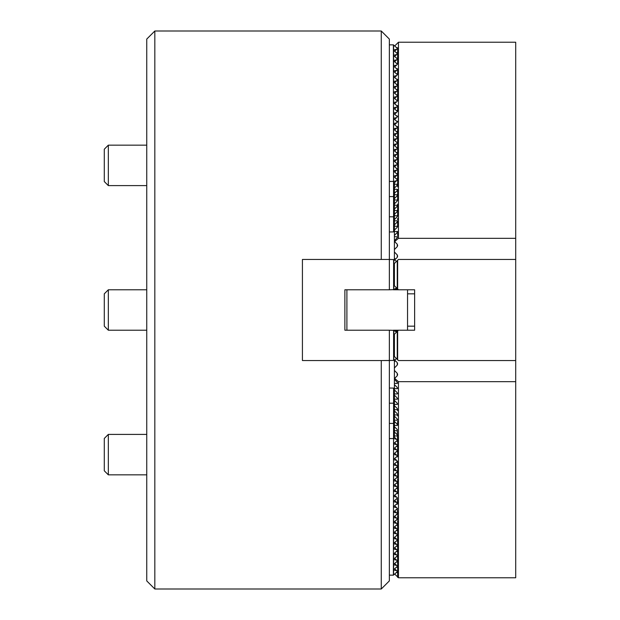 <?xml version="1.0" encoding="UTF-8"?>
<svg xmlns="http://www.w3.org/2000/svg" width="620" height="620" viewBox="0 0 620 620"><rect width="100%" height="100%" fill="white"/><g stroke="black" fill="none" stroke-linecap="round" stroke-linejoin="round"><path stroke-width="0.93" d="M154.829 589L146.746 580.917L146.746 39.083L154.829 31L154.829 589L381.269 589L381.269 360.546L302.421 360.546L302.421 259.454L389.352 259.454L389.352 289.78L344.875 289.78L344.875 330.22L389.352 330.22L389.352 580.917L381.269 589M381.269 259.454L381.269 31L154.829 31M381.269 31L389.352 39.083L389.352 259.454L393.599 259.571L393.599 289.664L396.599 287.936M396.599 332.064L393.599 330.336L393.599 360.429L381.269 360.546M389.352 360.546L302.421 360.546M393.599 330.336L389.352 330.22M389.352 289.78L393.599 289.664M396.599 261.307L393.599 259.571M393.599 360.429L396.599 358.693M393.398 289.78L398.451 289.78L394.405 285.743L394.405 263.5L398.451 259.454L515.708 259.454L515.708 360.546L398.451 360.546L394.405 356.5L394.405 334.257L398.451 330.22L393.398 330.22M346.898 330.22L346.898 289.78M407.549 289.78L407.549 330.22M397.25 359.337L397.25 331.406L395.405 331.375M398.451 330.22L414.625 330.22L414.625 289.78L398.451 289.78M395.405 288.626L397.25 288.594L397.25 260.663M397.645 260.26L397.645 288.974M397.645 331.026L397.645 359.74M108.33 330.22L104.292 326.174L104.292 293.826L108.33 289.78L108.33 330.22L146.746 330.22M108.33 185.597L104.292 181.552L104.292 149.203L108.33 145.157L108.33 185.597L146.746 185.597M108.33 474.843L104.292 470.797L104.292 438.449L108.33 434.403L108.33 474.843L146.746 474.843M394.7 574.019L398.451 577.77L398.451 381.672L394.405 378.169L394.405 359.957M394.405 378.169L394.405 379.378L397.25 382.215L397.25 383.416L394.405 383.416L394.405 384.632L397.25 387.469L397.25 388.67L394.405 388.67L394.405 389.887L397.25 392.724L397.25 393.925L394.405 393.925L394.405 395.134L397.25 397.978L397.25 399.179L394.405 399.179L394.405 400.388L397.25 403.225L397.25 404.426L394.405 404.426L394.405 405.643L397.25 408.479L397.25 409.68L394.405 409.68L394.405 410.897L397.25 413.734L397.25 414.935L394.405 414.935L394.405 416.144L397.25 418.988L397.25 420.189L394.405 420.189L394.405 421.399L397.25 424.235L397.25 425.436L394.405 425.436L394.405 426.653L397.25 429.489L397.25 430.691L394.405 430.691L394.405 431.907L397.25 434.744L397.25 435.945L394.405 435.945L394.405 437.162L397.25 439.999L397.25 441.2L396.599 441.2M394.405 383.416L394.405 379.378M394.405 388.67L394.405 384.632M394.405 393.925L394.405 389.887M394.405 399.179L394.405 395.134M394.405 404.426L394.405 400.388M394.405 409.68L394.405 405.643M394.405 414.935L394.405 410.897M394.405 420.189L394.405 416.144M394.405 425.436L394.405 421.399M394.405 430.691L394.405 426.653M394.405 435.945L394.405 431.907M395.072 331.181L397.529 331.142M394.405 367.97L397.25 365.079L397.645 363.863L397.25 362.638L394.754 360.104M394.405 361.793L395.421 360.778M397.645 383.021L397.25 383.416L397.25 382.215M397.645 388.267L397.25 388.67L397.25 387.469M397.645 393.522L397.25 393.925L397.25 392.724M397.645 398.776L397.25 399.179L397.25 397.978M397.645 404.031L397.25 404.426L397.25 403.225M397.645 410.673L397.25 408.479M397.645 415.919L397.25 413.734M397.645 419.786L397.25 420.189L397.25 418.988M397.645 422.577L397.645 425.041L397.25 425.436L397.25 424.235M397.645 442.184L397.25 429.489M397.645 435.542L397.25 435.945L397.25 434.744M394.7 453.204L397.25 455.754L397.25 456.956L397.645 456.553L397.645 440.797L397.25 441.2L397.25 440.688M394.7 442.703L397.25 445.253L397.25 446.454L396.599 446.454M397.645 442.2L397.645 446.051L397.25 446.454L397.25 445.943M394.7 447.95L397.25 450.5L397.25 451.701L396.599 451.701M397.645 451.306L397.25 451.701L397.25 451.197M397.25 456.444L397.25 456.956L396.599 456.956M394.7 458.459L397.25 461.009L397.25 462.21L396.599 462.21M394.7 474.215L397.25 476.764L397.25 477.966L397.645 477.563L397.645 461.807L397.25 462.21L397.25 461.699M394.7 463.714L397.25 466.263L397.25 467.464L396.599 467.464M397.645 463.21L397.645 467.061L397.25 467.464L397.25 466.953M394.7 468.96L397.25 471.51L397.25 472.711L396.599 472.711M397.645 472.316L397.25 472.711L397.25 472.207M397.25 477.454L397.25 477.966L396.599 477.966M394.7 479.469L397.25 482.019L397.25 483.22L396.599 483.22M394.7 489.971L397.25 492.52L397.25 493.721L397.645 493.326L397.645 482.817L397.25 483.22L397.25 482.709M394.7 484.724L397.25 487.274L397.25 488.475L396.599 488.475M397.645 488.072L397.25 488.475L397.25 487.963M397.25 493.218L397.25 493.721L396.599 493.721M394.7 495.225L397.25 497.775L397.25 498.976L396.599 498.976M394.7 500.479L397.25 503.029L397.25 504.231L397.645 503.828L397.25 498.464M397.25 503.719L397.25 504.231L396.599 504.231M394.7 505.734L397.25 508.284L397.25 509.485L396.599 509.485M394.7 510.981L397.25 513.531L397.25 514.732L397.645 514.337L397.25 508.974M397.25 514.228L397.25 514.732L396.599 514.732M394.7 516.235L397.25 518.785L397.25 519.986L396.599 519.986M397.645 515.732L397.645 519.583L397.25 519.986L397.25 519.482M394.7 521.49L397.25 524.039L397.25 525.241L396.599 525.241M397.645 577.367L397.645 524.838L397.25 525.241L397.25 524.729M394.7 526.744L397.25 529.294L397.25 530.495L396.599 530.495M397.645 526.24L397.645 530.092L397.25 530.495L397.25 529.984M394.7 531.991L397.25 534.541L397.25 535.742L396.599 535.742M397.645 535.347L397.25 535.742L397.25 535.238M394.7 537.245L397.25 539.795L397.25 540.996L396.599 540.996M397.645 536.742L397.645 540.601L397.25 540.996L397.25 540.493M394.7 542.5L397.25 545.05L397.25 546.251L396.599 546.251M397.645 541.996L397.645 545.848L397.25 546.251L397.25 545.74M394.7 547.755L397.25 550.304L397.25 551.505L396.599 551.505M397.645 547.251L397.645 551.103L397.25 551.505L397.25 550.994M394.7 553.009L397.25 555.551L397.25 556.752L396.599 556.752M397.645 552.505L397.645 556.357L397.25 556.752L397.25 556.249M394.7 558.256L397.25 560.806L397.25 562.007L396.599 562.007M397.645 557.752L397.645 561.611L397.25 562.007L397.25 561.503M394.7 563.51L397.25 566.06L397.25 567.261L396.599 567.261M397.645 566.858L397.25 567.261L397.25 566.75M394.7 568.765L397.25 571.314L397.25 572.516L396.599 572.516M397.645 572.113L397.25 572.516L397.25 572.004M398.451 381.672L515.708 381.672L515.708 577.77L398.451 577.77M515.708 381.672L515.708 360.546M394.886 378.169L397.25 375.767L397.645 374.55L397.25 373.325L394.405 370.435M395.273 331.305L397.25 331.227L395.079 331.188M395.576 331.475L397.219 331.452M397.087 331.584L395.723 331.56M394.405 260.044L394.405 182.838L397.25 180.001L397.25 178.8L397.645 179.203L397.645 168.694L397.25 168.299L397.25 169.5L394.7 172.05M394.405 241.831L398.451 238.328L398.451 42.23L394.7 45.981M398.451 238.328L515.708 238.328L515.708 42.23L398.451 42.23M396.599 47.484L397.645 47.887L397.645 53.142L397.25 52.739L397.25 53.94L394.7 56.49M397.25 47.996L397.25 48.686L394.7 51.235M396.599 52.739L397.25 52.739L397.25 53.25M396.599 57.993L397.645 58.389L397.645 53.142M397.25 58.497L397.25 59.194L394.7 61.744M396.599 63.248L397.645 63.643L397.645 58.389L397.645 62.248M397.25 63.752L397.25 64.449L394.7 66.991M396.599 68.495L397.645 68.898L397.645 74.152L397.25 73.749L397.25 74.95L394.7 77.5M397.25 69.006L397.25 69.696L394.7 72.246M396.599 73.749L397.25 73.749L397.25 74.26M396.599 79.004L397.645 79.399L397.645 84.653L397.25 84.258L397.25 85.459L394.7 88.009M397.25 79.507L397.25 80.205L394.7 82.755M396.599 84.258L397.25 84.258L397.25 84.762M396.599 89.505L397.645 89.908L397.645 84.653M397.25 90.016L397.25 90.706L394.7 93.256M396.599 94.759L397.645 95.162L397.645 89.908L397.645 93.76M397.25 95.271L397.25 95.96L394.7 98.51M396.599 100.014L397.645 100.417L397.645 95.162L397.645 99.014M397.25 100.517L397.25 101.215L394.7 103.765M396.599 105.268L397.645 105.663L397.645 110.918L397.25 110.515L397.25 111.716L394.7 114.266M397.25 105.772L397.25 106.469L394.7 109.019M396.599 110.515L397.25 110.515L397.25 111.026M396.599 115.769L397.645 116.173M397.25 116.281L397.25 116.971L394.7 119.52M396.599 121.024L397.645 121.427M397.25 121.535L397.25 122.225L394.7 124.775M396.599 126.279L397.645 126.674L397.645 131.928L397.25 131.525L397.25 132.726L394.7 135.276M397.25 126.782L397.25 127.48L394.7 130.03M396.599 131.525L397.25 131.525L397.25 132.037M396.599 136.78L397.645 137.183L397.645 131.928M397.25 137.291L397.25 137.981L394.7 140.531M396.599 142.034L397.645 142.437L397.645 137.183L397.645 141.035M397.25 142.546L397.25 143.236L394.7 145.785M396.599 147.289L397.645 147.684L397.645 142.437L397.645 146.289M397.25 147.792L397.25 148.49L394.7 151.04M396.599 152.536L397.645 152.939L397.645 147.684L397.645 151.543M397.25 153.047L397.25 153.737L394.7 156.286M396.599 157.79L397.645 158.193L397.645 152.939L397.645 156.79M397.25 158.302L397.25 158.991L394.7 161.541M396.599 163.044L397.645 163.448L397.645 158.193M397.25 163.556L397.25 164.246L394.7 166.796M396.599 168.299L397.25 168.299L397.25 168.803M396.599 173.546L397.645 173.949M397.25 174.057L397.25 174.747L394.7 177.297M396.599 178.8L397.25 178.8L397.25 179.312M394.405 184.055L397.645 184.458L397.645 179.203L397.645 186.922M397.25 185.256L397.25 184.055L397.25 185.256L394.405 188.093M394.405 189.309L397.25 189.309L397.645 192.169M397.25 190.511L397.25 189.309L397.25 190.511L394.405 193.347M394.405 194.564L397.645 194.959L397.645 189.704L397.645 193.564M397.25 195.765L397.25 194.564L397.25 195.765L394.405 198.601M394.405 199.81L397.645 200.213L397.645 194.959M397.25 201.012L397.25 199.81L397.25 201.012L394.405 203.856M394.405 205.065L397.645 205.468L397.645 204.081M397.25 206.266L397.25 205.065L397.25 206.266L394.405 209.103M394.405 210.32L397.645 210.715L397.645 204.065M397.25 211.521L397.25 210.32L397.25 211.521L394.405 214.357M394.405 215.574L397.645 215.969L397.645 214.582M397.25 216.775L397.25 215.574L397.25 216.775L394.405 219.612M394.405 220.821L397.25 220.821L397.645 223.688M397.25 222.022L397.25 220.821L397.25 222.022L394.405 224.866M394.405 226.075L397.645 226.478L397.645 221.224M397.25 227.276L397.25 226.075L397.25 227.276L394.405 230.113M394.405 231.33L397.645 231.733L397.645 235.585M397.25 232.531L397.25 231.33L397.25 232.531L394.405 235.368M394.405 236.584L397.645 236.979M397.25 237.786L397.25 236.584L397.25 237.786L394.405 240.622M395.421 259.222L394.405 258.207M394.754 259.896L397.25 257.362L397.645 256.137L397.25 254.921L394.405 252.03M397.529 288.858L395.072 288.819M515.708 259.454L515.708 238.328M395.079 288.812L397.25 288.773L395.273 288.695M394.405 249.565L397.25 246.675L397.645 245.45L397.25 244.233L394.886 241.831M397.219 288.548L395.576 288.525M395.723 288.44L397.087 288.416M397.443 450.732L393.801 453.91L393.801 454.514L396.599 455.111M397.443 455.987L393.801 459.164L393.801 459.769L396.599 460.365M397.443 461.241L393.801 464.419L393.801 465.023L396.599 465.612M397.443 466.496L393.801 469.666L393.801 470.278L396.599 470.867M397.443 471.743L393.801 474.92L393.801 475.532L396.599 476.121M397.443 476.997L393.801 480.175L393.801 480.779L396.599 481.376M397.443 482.252L393.801 485.429L393.801 486.034L396.599 486.623M397.443 487.506L393.801 490.683L393.801 491.288L396.599 491.877M397.443 492.753L393.801 495.93L393.801 496.543L396.599 497.132M397.443 498.007L393.801 501.185L393.801 501.789L396.599 502.386M397.443 503.262L393.801 506.439L393.801 507.044L396.599 507.633M397.443 508.516L393.801 511.694L393.801 512.298L396.599 512.887M397.443 513.763L393.801 516.941L393.801 517.553L396.599 518.142M397.443 519.018L393.801 522.195L393.801 522.8L396.599 523.396M397.443 524.272L393.801 527.45L393.801 528.054L396.599 528.643M397.443 529.527L393.801 532.704L393.801 533.308L396.599 533.898M397.443 534.781L393.801 537.951L393.801 538.563L396.599 539.152M397.443 540.028L393.801 543.205L393.801 543.81L396.599 544.407M397.443 545.282L393.801 548.46L393.801 549.064L396.599 549.653M397.443 550.537L393.801 553.714L393.801 554.319L396.599 554.908M397.443 555.791L393.801 558.961L393.801 559.573L396.599 560.162M397.443 561.038L393.801 564.216L393.801 564.82L396.599 565.417M397.443 566.293L393.801 569.47L393.801 570.075L396.599 570.671M397.443 571.547L393.398 575.143L393.599 388.089L389.352 388.027M397.443 445.486L393.801 448.655L393.801 449.268L396.599 449.857M397.443 440.231L393.801 443.409L393.801 444.013L396.599 444.602M393.398 403.194L389.352 403.194M389.352 423.414L393.398 423.414M393.398 438.572L389.352 438.572M393.599 560.038L393.599 575.081M389.352 575.143L393.398 575.143M393.801 448.655L393.801 449.268L393.801 448.655M393.801 443.409L393.801 444.013L393.801 443.409M393.599 438.518L396.599 439.355M393.801 569.47L393.801 570.075L393.801 569.47M393.801 564.216L393.801 564.82L393.801 564.216M393.801 558.961L393.801 559.573L393.801 558.961M393.801 553.714L393.801 554.319L393.801 553.714M393.801 548.46L393.801 549.064L393.801 548.46M393.801 543.205L393.801 543.81L393.801 543.205M393.801 537.951L393.801 538.563L393.801 537.951M393.801 532.704L393.801 533.308L393.801 532.704M393.801 527.45L393.801 528.054L393.801 527.45M393.801 522.195L393.801 522.8L393.801 522.195M393.801 516.941L393.801 517.553L393.801 516.941M393.801 511.694L393.801 512.298L393.801 511.694M393.801 506.439L393.801 507.044L393.801 506.439M393.801 501.185L393.801 501.789L393.801 501.185M393.801 495.93L393.801 496.543L393.801 495.93M393.801 490.683L393.801 491.288L393.801 490.683M393.801 485.429L393.801 486.034L393.801 485.429M393.801 480.175L393.801 480.779L393.801 480.175M393.801 474.92L393.801 475.532L393.801 474.92M393.801 469.666L393.801 470.278L393.801 469.666M393.801 464.419L393.801 465.023L393.801 464.419M393.801 459.164L393.801 459.769L393.801 459.164M393.801 453.91L393.801 454.514L393.801 453.91M394.405 388.926L393.599 388.089M394.405 412.804L393.801 413.276L394.405 414.013M393.801 413.276L393.801 413.881L393.801 413.276M394.405 407.549L393.801 408.022L393.801 408.634L394.405 408.758M393.801 408.022L393.801 408.634L393.801 408.022M393.599 403.132L394.405 403.512M394.405 423.305L393.801 424.39M394.405 418.05L393.801 418.531L394.405 419.267M393.801 418.531L393.801 419.136L393.801 418.531M394.405 424.312L393.599 423.468M396.599 164.889L393.801 165.486L393.801 166.09L397.443 169.268M396.599 159.635L393.801 160.231L393.801 160.836L397.443 164.013M396.599 154.388L393.801 154.977L393.801 155.581L397.443 158.759M396.599 149.133L393.801 149.722L393.801 150.334L397.443 153.504M396.599 143.879L393.801 144.468L393.801 145.08L397.443 148.258M396.599 138.624L393.801 139.221L393.801 139.826L397.443 143.003M396.599 133.377L393.801 133.967L393.801 134.571L397.443 137.749M396.599 128.123L393.801 128.712L393.801 129.317L397.443 132.494M396.599 122.868L393.801 123.458L393.801 124.07L397.443 127.247M396.599 117.614L393.801 118.211L393.801 118.815L397.443 121.993M396.599 112.367L393.801 112.956L393.801 113.561L397.443 116.738M396.599 107.113L393.801 107.702L393.801 108.306L397.443 111.484M396.599 101.858L393.801 102.447L393.801 103.059L397.443 106.237M396.599 96.604L393.801 97.201L393.801 97.805L397.443 100.983M396.599 91.357L393.801 91.946L393.801 92.55L397.443 95.728M396.599 86.102L393.801 86.692L393.801 87.296L397.443 90.474M396.599 80.848L393.801 81.437L393.801 82.049L397.443 85.219M396.599 75.594L393.801 76.19L393.801 76.795L397.443 79.972M396.599 70.347L393.801 70.936L393.801 71.54L397.443 74.718M396.599 65.092L393.801 65.681L393.801 66.286L397.443 69.463M396.599 59.838L393.801 60.427L393.801 61.039L397.443 64.209M396.599 54.583L393.801 55.18L393.801 55.785L397.443 58.962M396.599 49.329L393.801 49.925L393.801 50.53L397.443 53.707M389.352 231.973L393.599 231.911L393.398 44.857L397.443 48.453M396.599 170.143L393.801 170.733L393.801 171.345L397.443 174.514M396.599 175.398L393.801 175.987L393.801 176.592L397.443 179.769M389.352 181.428L393.398 181.428M393.398 196.587L389.352 196.587M389.352 216.806L393.398 216.806M393.599 44.919L393.599 59.962M393.398 44.857L389.352 44.857M393.599 231.911L394.405 231.074M393.801 165.486L393.801 166.09L393.801 165.486M393.801 160.231L393.801 160.836L393.801 160.231M393.801 154.977L393.801 155.581L393.801 154.977M393.801 149.722L393.801 150.334L393.801 149.722M393.801 144.468L393.801 145.08L393.801 144.468M393.801 139.221L393.801 139.826L393.801 139.221M393.801 133.967L393.801 134.571L393.801 133.967M393.801 128.712L393.801 129.317L393.801 128.712M393.801 123.458L393.801 124.07L393.801 123.458M393.801 118.211L393.801 118.815L393.801 118.211M393.801 112.956L393.801 113.561L393.801 112.956M393.801 107.702L393.801 108.306L393.801 107.702M393.801 102.447L393.801 103.059L393.801 102.447M393.801 97.201L393.801 97.805L393.801 97.201M393.801 91.946L393.801 92.55L393.801 91.946M393.801 86.692L393.801 87.296L393.801 86.692M393.801 81.437L393.801 82.049L393.801 81.437M393.801 76.19L393.801 76.795L393.801 76.19M393.801 70.936L393.801 71.54L393.801 70.936M393.801 65.681L393.801 66.286L393.801 65.681M393.801 60.427L393.801 61.039L393.801 60.427M393.801 55.18L393.801 55.785L393.801 55.18M393.801 49.925L393.801 50.53L393.801 49.925M396.599 180.645L393.599 181.482M393.801 175.987L393.801 176.592L393.801 175.987M393.801 170.733L393.801 171.345L393.801 170.733M393.599 201.105L393.599 196.532L394.405 195.688M394.405 205.987L393.801 206.119L394.405 207.196M394.405 200.733L393.801 200.865L394.405 201.95M393.801 200.865L393.801 201.469L393.801 200.865M393.801 195.61L394.405 196.695M394.405 216.488L393.599 216.868M394.405 211.242L393.801 211.366L394.405 212.451M393.801 211.366L393.801 211.978L393.801 211.366M393.801 206.119L393.801 206.724L393.801 206.119M393.801 259.687L393.801 289.548M393.801 330.452L393.801 360.313M397.25 375.767L397.25 373.325M397.25 365.079L397.25 362.638M397.25 246.675L397.25 244.233M397.25 257.362L397.25 254.921M393.801 438.759L393.801 423.786M393.801 403.38L393.801 388.453M393.801 231.547L393.801 216.62M393.801 196.215L393.801 181.242M108.33 289.78L146.746 289.78M407.549 293.826L414.625 293.826M407.549 326.174L414.625 326.174M108.33 145.157L146.746 145.157M108.33 434.403L146.746 434.403M397.645 524.838L397.645 520.986M397.645 482.817L397.645 478.966M397.645 477.563L397.645 473.711M397.645 425.041L397.645 421.189M397.645 167.299L397.645 163.448M397.645 207.933L397.645 214.574M397.645 172.554L397.645 168.694M397.645 218.434L397.645 219.821M393.599 559.325L393.599 554.071M393.599 548.824L393.599 538.315M393.599 533.061L393.599 527.814M393.599 522.559L393.599 517.305M393.599 485.786L393.599 475.284M393.599 459.529L393.599 454.274M393.599 449.019L393.599 444.478M393.599 70.471L393.599 55.42M393.599 80.972L393.599 76.431M393.599 71.176L393.599 65.929M393.599 86.94L393.599 81.685M393.599 102.695L393.599 97.441M393.599 122.992L393.599 107.95M393.599 138.756L393.599 123.706M393.599 144.003L393.599 154.512M393.599 170.981L393.599 165.726"/></g></svg>
